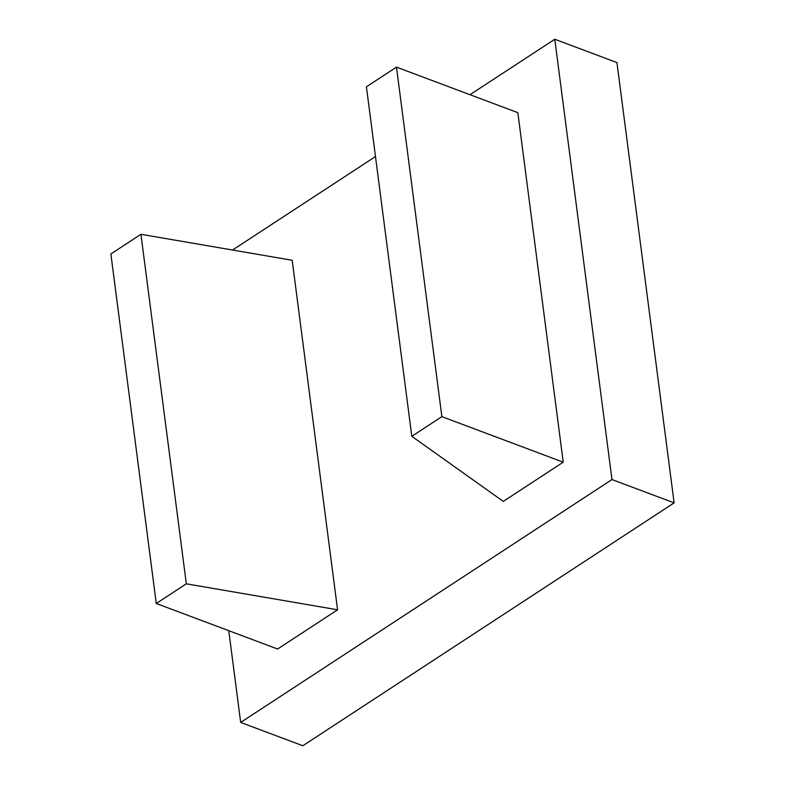 <?xml version="1.0" encoding="UTF-8"?>
<svg xmlns="http://www.w3.org/2000/svg" width="785" height="785" viewBox="0 0 785 785"><rect width="100%" height="100%" fill="white"/><g stroke="black" fill="none" stroke-linecap="round" stroke-linejoin="round"><path stroke-width="1.18" d="M563.237 462.188L517.845 112.667L396.484 67.127L366.418 86.801L411.811 436.313L503.283 501.399L563.237 462.188L441.876 416.649L411.811 436.313M396.484 67.127L441.876 416.649M186.33 583.814L337.579 609.798L277.625 649.018L156.264 603.479L186.33 583.814L140.937 234.293L292.187 260.277L337.579 609.798M156.264 603.479L110.871 253.957L140.937 234.293M228.769 630.679L240.681 722.426L611.976 479.557L554.789 39.25L469.999 94.71M375.475 156.549L232.556 250.032M554.789 39.25L616.941 62.574L674.129 502.871L302.833 745.75L240.681 722.426M611.976 479.557L674.129 502.871"/></g></svg>
